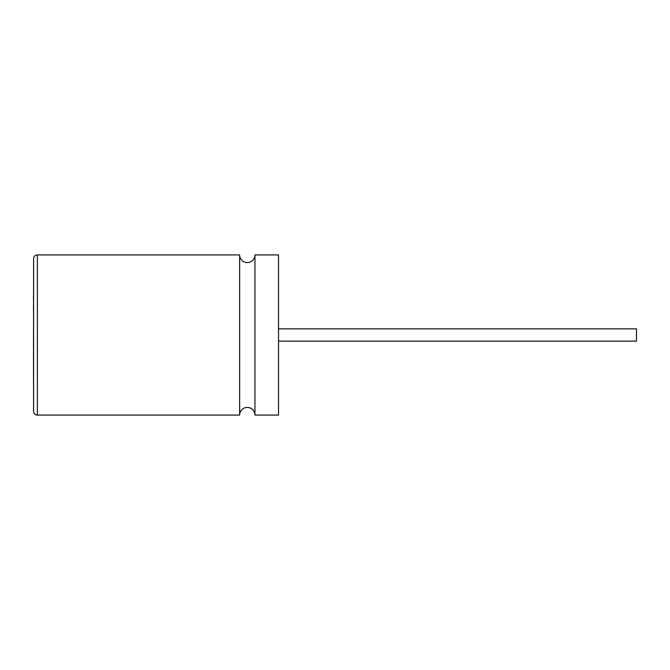 <?xml version="1.0" encoding="UTF-8"?>
<svg xmlns="http://www.w3.org/2000/svg" width="670" height="670" viewBox="0 0 670 670"><rect width="100%" height="100%" fill="white"/><g stroke="black" fill="none" stroke-linecap="round" stroke-linejoin="round"><path stroke-width="1" d="M254.952 415.073L278.527 415.073L278.527 254.927L254.952 254.927L254.952 415.073A7.655 7.655 0 0 0 247.297 407.419A7.655 7.655 0 0 0 239.642 415.073L37.361 415.073A3.769 3.769 0 0 1 33.592 411.305L33.592 258.695A3.769 3.769 0 0 1 37.361 254.927L37.361 415.073M254.952 254.927A7.655 7.655 0 0 1 247.297 262.581A7.655 7.655 0 0 1 239.642 254.927L239.642 415.073M239.642 254.927L37.361 254.927M278.527 328.878L636.5 328.878L636.5 341.122L278.527 341.122M33.592 258.695L33.592 300.076M33.5 351.658L33.592 411.305M33.5 349.531L33.592 311.207M33.5 311.207L33.5 305.403M33.5 300.076L33.5 295.06"/></g></svg>
